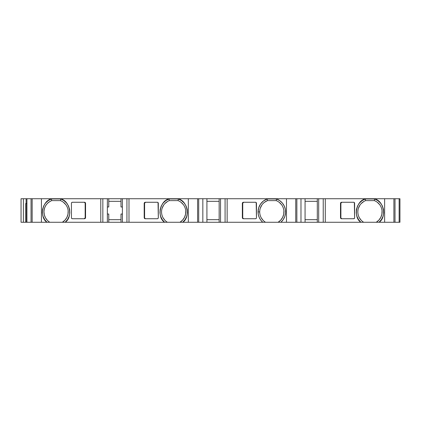 <?xml version="1.0" encoding="UTF-8"?>
<svg xmlns="http://www.w3.org/2000/svg" width="421" height="421" viewBox="0 0 421 421"><rect width="100%" height="100%" fill="white"/><g stroke="black" fill="none" stroke-linecap="round" stroke-linejoin="round"><path stroke-width="0.63" d="M395.009 222.262L393.903 222.262L393.903 198.738L395.009 198.738L395.009 222.262L395.009 198.738L399.134 198.738L399.134 222.262L393.903 222.262L393.903 198.738L399.95 198.738L399.95 222.262L395.009 222.262L395.009 198.738L399.134 198.738L399.134 222.262L360.902 222.262C353.014 217.483 356.198 200.559 365.286 198.97L365.581 200.617L374.364 200.617L374.664 198.97C383.752 200.559 386.931 217.483 379.042 222.262L381.394 219.594L382.984 216.405L383.699 212.921L383.499 209.369L382.394 205.985L380.458 202.996L377.821 200.606L374.664 198.97L374.364 200.617L374.664 198.97L365.286 198.97L365.581 200.617L374.364 200.617A12.114 12.114 0 0 1 376.269 222.262L363.676 222.262A12.114 12.114 0 0 1 365.581 200.617L374.364 200.617A12.114 12.114 0 0 1 376.269 222.262L363.676 222.262A12.114 12.114 0 0 1 357.855 211.91A12.114 12.114 0 0 0 363.676 222.262L323.233 222.262L323.233 198.738L325.291 198.738L325.291 222.262L317.302 222.262L317.302 198.738L318.686 198.738L318.686 222.262L323.233 222.262L323.233 198.738L318.686 198.738L318.686 222.262L296.858 222.262L296.858 198.738L300.983 198.738L300.983 222.262L278.118 222.262A12.114 12.114 0 0 0 276.213 200.617L276.513 198.97A13.761 13.761 0 0 1 280.891 222.262L278.118 222.262A12.114 12.114 0 0 0 276.213 200.617L267.43 200.617L276.213 200.617A12.114 12.114 0 0 1 278.118 222.262L262.751 222.262L260.767 220.115L259.289 217.594L258.368 214.821L258.057 211.91A13.761 13.761 0 0 1 267.135 198.97L267.43 200.617A12.114 12.114 0 0 0 265.525 222.262L262.751 222.262A13.761 13.761 0 0 1 258.057 211.91L259.704 211.91A12.114 12.114 0 0 1 267.43 200.617L276.213 200.617L267.43 200.617L276.213 200.617L276.513 198.97L267.135 198.97L263.457 200.985L260.552 204.011L258.699 207.769L258.057 211.91L259.704 211.91A12.114 12.114 0 0 0 265.525 222.262L262.751 222.262A13.761 13.761 0 0 1 258.057 211.91L259.704 211.91A12.114 12.114 0 0 0 265.525 222.262L278.118 222.262L280.718 220.136L282.633 217.378L283.722 214.205L283.891 210.847M107.355 206.969L107.381 198.738L108.765 198.738L108.765 206.969L107.381 206.969L107.381 198.738L108.765 198.738L108.765 206.969L107.355 206.969L107.355 214.031L107.381 198.738L102.84 198.738L102.84 222.262L65.155 222.262L67.502 219.594L69.091 216.405L69.807 212.921L69.607 209.369L68.507 205.985L66.571 202.996L63.934 200.606L60.771 198.97L60.477 200.617L60.771 198.97C69.86 200.559 73.044 217.483 65.155 222.262L62.382 222.262A12.114 12.114 0 0 0 60.477 200.617L51.694 200.617L60.477 200.617A12.114 12.114 0 0 1 62.382 222.262L49.789 222.262A12.114 12.114 0 0 1 51.694 200.617C46.82 202.811 44.242 206.574 43.968 211.91L44.363 214.978L45.521 217.852L47.368 220.33M220.536 222.262L219.152 222.262L219.152 198.738L225.082 198.738L220.536 198.738L220.536 222.262L225.082 222.262L225.082 198.738L227.14 198.738L227.14 222.262L262.751 222.262L225.082 222.262L225.082 198.738L227.14 198.738L227.14 222.262L219.152 222.262L219.152 198.738L220.536 198.738L220.536 222.262L225.082 222.262L225.082 198.738L220.536 198.738L220.536 222.262L198.707 222.262L198.707 198.738L202.833 198.738L202.833 222.262L167.374 222.262A12.114 12.114 0 0 1 161.553 211.91A12.114 12.114 0 0 0 167.374 222.262L164.6 222.262C156.712 217.483 159.896 200.559 168.984 198.97L169.279 200.617L178.062 200.617L178.362 198.97C187.45 200.559 190.629 217.483 182.74 222.262L185.093 219.594L186.682 216.405L187.398 212.921L187.198 209.369L186.093 205.985L184.156 202.996L181.519 200.606L178.362 198.97L178.062 200.617L178.362 198.97L168.984 198.97L169.279 200.617L178.062 200.617A12.114 12.114 0 0 1 179.967 222.262L167.374 222.262A12.114 12.114 0 0 1 169.279 200.617L178.062 200.617A12.114 12.114 0 0 1 179.967 222.262L182.567 220.136L184.482 217.378L185.572 214.205L185.74 210.847M26.107 203.443L25.755 203.443L26.107 203.443L25.755 203.443L25.755 222.262L23.402 222.262L23.402 198.738L21.05 198.738L21.05 222.262L23.402 222.262L21.05 222.262L23.402 222.262L23.402 198.738L21.05 198.738L21.05 222.262L21.05 198.738L31.049 198.738L31.049 222.262L26.923 222.262L26.923 198.738L32.154 198.738L32.154 222.262L26.923 222.262L26.923 198.738L31.049 198.738L31.049 222.262L26.107 222.262L26.107 198.738L26.923 198.738L26.923 222.262L26.107 222.262L26.107 198.738L23.402 198.738L23.402 222.262L25.755 222.262L23.402 222.262M122.385 222.262L126.931 222.262L126.931 198.738L188.329 198.738L188.329 222.262L197.602 222.262L197.602 198.738L198.707 198.738L198.707 222.262L197.602 222.262L197.602 198.738L206.916 198.738L206.916 222.262L219.152 222.262L197.602 222.262L197.602 198.738L188.329 198.738L188.329 222.262L126.931 222.262L126.931 198.738L128.989 198.738L128.989 222.262L121.001 222.262L121.001 214.031L122.385 214.031L122.385 222.262L121.001 222.262L121.001 214.031L122.411 214.031L122.385 222.262L126.931 222.262L126.931 198.738L122.385 198.738L122.385 222.262L121.001 222.262L121.001 214.031L122.385 214.031M121.001 219.678L108.765 219.678M107.381 214.031L108.765 214.031L108.765 222.262L107.381 222.262L107.381 214.031L108.765 214.031L108.765 222.262L107.381 222.262L107.381 214.031L108.765 214.031L108.765 222.262L102.84 222.262L107.381 222.262L107.355 214.031M354.34 218.457L354.614 217.794A0.942 0.942 90 0 1 353.672 218.736A0.942 0.942 -90 0 0 354.614 217.794A0.942 0.942 90 0 1 353.672 218.736L354.54 218.152M354.54 202.848L354.34 202.543A0.942 0.942 -90 0 0 353.672 202.264A0.942 0.942 90 0 1 354.614 203.206A0.942 0.942 -90 0 0 354.34 202.543L353.672 202.264A0.942 0.942 90 0 1 354.614 203.206L354.614 217.794L354.34 202.543M341.173 202.543L340.894 203.206L341.852 202.264L341.173 202.543L340.894 203.206L340.894 217.794L341.173 218.457L341.852 218.736L340.5 217.794L340.5 203.206L340.778 202.543L341.457 202.264L353.672 202.264L341.457 202.264L340.778 202.543L340.5 203.206L341.457 202.264L353.672 202.264M341.173 218.457L340.894 217.794L340.5 217.794L340.5 203.206L340.894 203.206L340.5 203.206L340.894 203.206L340.894 217.794L340.5 217.794L340.778 218.457L340.5 217.794L340.5 203.206M317.302 219.678L305.067 219.678M243.022 202.543L242.743 203.206L243.701 202.264L243.022 202.543L242.743 203.206L242.743 217.794L243.022 218.457L243.701 218.736L242.349 217.794L242.349 203.206L242.628 202.543L243.306 202.264L255.521 202.264A0.942 0.942 0 0 1 256.463 203.206A0.942 0.942 0 0 0 255.521 202.264A0.942 0.942 0 0 1 256.463 203.206L256.463 217.794A0.942 0.942 0 0 1 255.521 218.736A0.942 0.942 0 0 0 256.463 217.794A0.942 0.942 0 0 1 255.521 218.736L256.189 218.457L256.463 217.794L256.189 202.543L255.521 202.264L243.306 202.264L242.628 202.543L242.349 203.206L243.306 202.264L255.521 202.264M243.022 218.457L242.743 217.794L242.349 217.794L242.349 203.206L242.743 203.206L242.349 203.206L242.743 203.206L242.743 217.794L242.349 217.794L242.628 218.457L242.349 217.794L242.349 203.206M219.152 219.678L206.916 219.678M144.871 202.543L144.592 203.206L145.55 202.264L144.871 202.543L144.592 203.206L144.592 217.794L144.871 218.457L145.55 218.736L144.198 217.794L144.198 203.206L144.477 202.543L145.156 202.264L157.37 202.264A0.942 0.942 90 0 1 158.312 203.206A0.942 0.942 -90 0 0 157.37 202.264A0.942 0.942 90 0 1 158.312 203.206L158.312 217.794A0.942 0.942 90 0 1 157.37 218.736A0.942 0.942 -90 0 0 158.312 217.794A0.942 0.942 90 0 1 157.37 218.736L158.038 218.457L158.312 217.794L158.038 202.543L157.37 202.264L145.156 202.264L144.477 202.543L144.198 203.206L145.156 202.264L157.37 202.264M144.871 218.457L144.592 217.794L144.198 217.794L144.198 203.206L144.592 203.206L144.198 203.206L144.592 203.206L144.592 217.794L144.198 217.794L144.477 218.457L144.198 217.794L144.198 203.206M84.884 218.457L84.205 218.736L84.884 218.457L85.163 217.794L85.163 203.206L84.884 202.543L84.205 202.264L85.558 203.206L85.558 217.794L85.279 218.457L84.6 218.736L72.386 218.736A0.942 0.942 -90 0 1 71.444 217.794A0.942 0.942 90 0 0 72.386 218.736L84.205 218.736L85.558 217.794L84.6 218.736L72.386 218.736A0.942 0.942 -90 0 1 71.444 217.794L71.444 203.206A0.942 0.942 -90 0 1 72.386 202.264A0.942 0.942 90 0 0 71.444 203.206A0.942 0.942 -90 0 1 72.386 202.264L71.717 202.543L71.444 203.206L71.444 217.794L71.717 218.457L72.386 218.736L84.6 218.736L85.279 218.457L85.558 217.794L85.163 217.794L85.163 203.206L84.574 202.338L84.884 202.543M318.686 222.262L317.302 222.262L317.302 198.738L323.233 198.738L318.686 198.738L318.686 222.262L323.233 222.262L323.233 198.738L384.631 198.738L384.631 222.262L393.903 222.262L393.903 198.738L384.631 198.738L384.631 222.262L376.269 222.262L378.868 220.136L380.784 217.378L381.873 214.205L382.042 210.847M379.663 204.638L377.295 202.259M363.944 201.401L361.107 203.653M359.976 205.069L358.397 208.332M359.413 217.852L361.26 220.33M281.512 204.638L279.144 202.259M225.082 198.738L286.48 198.738L286.48 222.262L295.752 222.262L295.752 198.738L296.858 198.738L296.858 222.262L295.752 222.262L295.752 198.738L305.067 198.738L305.067 222.262L317.302 222.262L295.752 222.262L295.752 198.738L286.48 198.738L286.48 222.262L280.891 222.262L283.244 219.594L284.833 216.405L285.549 212.921L285.349 209.369L284.243 205.985L282.307 202.996L279.67 200.606L276.513 198.97L267.135 198.97L267.43 200.617L264.288 202.422L262.957 203.653M261.825 205.069L260.246 208.332M261.262 217.852L263.109 220.33M183.361 204.638L180.993 202.259M167.642 201.401L164.806 203.653M163.674 205.069L162.096 208.332M163.111 217.852L164.958 220.33M121.001 222.262L108.765 222.262M44.105 210.1L43.968 211.91A12.114 12.114 0 0 0 49.789 222.262L41.421 222.262L41.421 198.738L107.381 198.738L102.84 198.738L102.84 222.262L100.777 222.262L100.777 198.738L102.84 198.738L102.84 222.262L62.382 222.262L64.981 220.136L66.897 217.378L67.981 214.205L68.155 210.847M65.776 204.638L63.403 202.259M374.664 198.97L365.286 198.97L365.581 200.617A12.114 12.114 0 0 0 357.855 211.91A12.114 12.114 0 0 1 365.581 200.617L374.364 200.617A12.114 12.114 0 0 1 376.269 222.262L379.042 222.262C386.931 217.483 383.752 200.559 374.664 198.97L365.286 198.97L362.123 200.606L359.487 202.996L357.55 205.985L356.445 209.369L356.245 212.921L356.966 216.405L358.55 219.594L360.902 222.262L323.233 222.262M341.089 218.662L341.457 218.736L341.089 218.662M353.672 218.736L341.457 218.736L353.672 218.736L341.457 218.736L340.5 217.794M305.067 201.322L317.302 201.322M242.938 218.662L243.306 218.736L242.938 218.662M255.521 218.736L243.306 218.736L255.521 218.736L243.306 218.736L242.349 217.794M206.916 201.322L219.152 201.322M178.362 198.97L168.984 198.97L169.279 200.617A12.114 12.114 0 0 0 161.553 211.91A12.114 12.114 0 0 1 169.279 200.617L178.062 200.617A12.114 12.114 0 0 1 179.967 222.262L182.74 222.262C190.629 217.483 187.45 200.559 178.362 198.97L168.984 198.97L165.821 200.606L163.185 202.996L161.248 205.985L160.143 209.369L159.943 212.921L160.664 216.405L162.253 219.594L164.6 222.262L126.931 222.262M144.787 218.662L145.156 218.736L144.787 218.662M157.37 218.736L145.156 218.736L157.37 218.736L145.156 218.736L144.198 217.794M122.385 206.969L121.001 206.969L121.001 198.738L122.385 198.738L122.385 206.969L121.001 206.969L121.001 198.738L122.385 198.738L122.385 206.969L121.001 206.969L121.001 198.738L126.931 198.738L122.385 198.738M108.765 201.322L121.001 201.322M60.477 200.617L60.771 198.97L51.394 198.97L51.694 200.617L51.394 198.97L48.231 200.606L45.594 202.996L43.663 205.985L42.558 209.369L42.358 212.921L43.074 216.405L44.663 219.594L47.015 222.262C39.121 217.483 42.305 200.559 51.394 198.97L51.694 200.617A12.114 12.114 0 0 0 43.968 211.91A12.114 12.114 0 0 1 51.694 200.617L60.477 200.617A12.114 12.114 0 0 1 62.382 222.262L31.049 222.262L31.049 198.738L32.154 198.738L32.154 222.262L31.049 222.262M85.163 203.206L85.558 203.206L85.558 217.794L85.163 217.794L85.163 203.206L85.558 203.206L85.279 202.543L85.558 203.206L85.558 217.794M84.963 202.338L85.279 202.543L84.963 202.338M72.386 202.264L84.6 202.264L72.386 202.264L84.6 202.264L85.558 203.206M26.534 222.262L25.755 222.262L25.755 203.443L26.534 203.443M399.134 198.738L399.95 198.738L399.95 222.262L399.134 222.262L399.134 198.738L399.95 198.738L399.95 222.262L399.134 222.262M323.233 198.738L325.291 198.738L325.291 222.262L325.291 198.738L384.631 198.738L384.631 222.262L379.042 222.262M296.858 222.262L296.858 198.738L300.983 198.738L300.983 222.262L305.067 222.262L305.067 198.738L318.686 198.738M198.707 222.262L198.707 198.738L202.833 198.738L202.833 222.262L206.916 222.262L206.916 198.738L220.536 198.738M126.931 198.738L128.989 198.738L128.989 222.262L128.989 198.738L188.329 198.738L188.329 222.262L182.74 222.262M107.381 198.738L121.001 198.738L108.765 198.738L108.765 206.969L107.381 206.969M43.968 211.91A12.114 12.114 0 0 0 49.789 222.262L41.421 222.262L41.421 198.738L100.777 198.738L100.777 222.262L100.777 198.738L102.84 198.738M60.771 198.97L51.394 198.97L60.771 198.97C69.86 200.559 73.044 217.483 65.155 222.262L49.789 222.262M41.421 222.262L41.421 198.738L32.154 198.738L32.154 222.262L41.421 222.262L32.154 222.262M393.903 198.738L395.009 198.738M300.983 222.262L300.983 198.738L317.302 198.738L317.302 222.262M296.858 198.738L286.48 198.738L286.48 222.262L265.525 222.262M262.751 222.262L227.14 222.262L227.14 198.738L295.752 198.738M202.833 222.262L202.833 198.738L219.152 198.738L219.152 222.262M197.602 198.738L198.707 198.738M100.777 198.738L31.049 198.738M25.755 203.443L25.755 222.262M340.894 203.206L340.894 217.794M280.891 222.262A13.761 13.761 0 0 0 276.513 198.97L276.213 200.617L267.43 200.617A12.114 12.114 0 0 0 259.704 211.91M242.743 203.206L242.743 217.794M144.592 203.206L144.592 217.794M102.84 222.262L107.381 222.262M84.205 218.736L85.163 217.794M363.676 222.262L360.902 222.262C353.014 217.483 356.198 200.559 365.286 198.97M354.614 203.206L354.614 217.794M276.513 198.97L267.135 198.97L267.43 200.617M258.057 211.91A13.761 13.761 0 0 1 267.135 198.97M227.14 222.262L225.082 222.262M256.463 203.206L256.463 217.794M167.374 222.262L164.6 222.262C156.712 217.483 159.896 200.559 168.984 198.97M158.312 203.206L158.312 217.794M47.015 222.262C39.121 217.483 42.305 200.559 51.394 198.97M71.444 217.794L71.444 203.206M26.923 222.262L26.107 222.262L26.107 198.738L26.923 198.738M393.903 222.262L384.631 222.262M360.902 222.262L325.291 222.262M295.752 222.262L286.48 222.262M197.602 222.262L188.329 222.262M164.6 222.262L128.989 222.262M100.777 222.262L65.155 222.262M325.291 198.738L384.631 198.738M305.067 222.262L305.067 198.738L317.302 198.738M300.983 198.738L305.067 198.738M227.14 198.738L286.48 198.738M206.916 222.262L206.916 198.738L219.152 198.738M202.833 198.738L206.916 198.738M128.989 198.738L188.329 198.738M108.765 198.738L121.001 198.738M41.421 198.738L32.154 198.738M26.107 198.738L23.402 198.738"/></g></svg>
